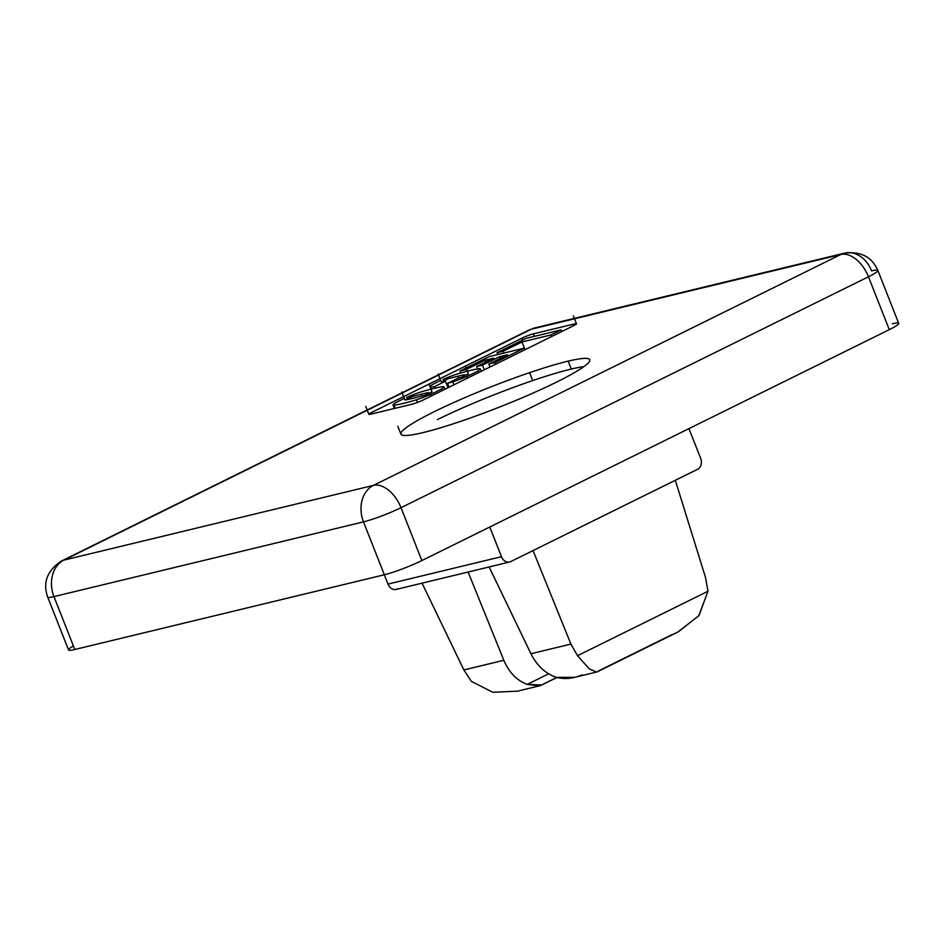 <?xml version="1.0" encoding="UTF-8"?>
<svg xmlns="http://www.w3.org/2000/svg" width="946" height="946" viewBox="0 0 946 946"><rect width="100%" height="100%" fill="white"/><g stroke="black" fill="none" stroke-linecap="round" stroke-linejoin="round"><path stroke-width="1.42" d="M597.411 671.766L677.951 631.975L698.81 615.74L707.963 591.262L577.521 655.696L707.963 591.262L705.55 577.592L675.314 480.296L697.675 469.251A8.573 6.74 76.4 0 0 700.643 458.313L688.948 428.633L700.643 458.313A8.573 6.74 -103.6 0 1 697.675 469.251L533.047 550.572L675.314 480.296L705.55 577.592L707.963 591.262L699.047 615.444L678.625 631.644M463.859 669.945L422.046 583.162L463.859 669.945L503.84 660.296L463.859 669.945L471.333 681.333L492.795 692.271L517.486 691.159L539.338 685.874L527.253 684.396C516.859 680.552 509.066 672.523 503.84 660.296L468.116 572.034L503.84 660.296C509.066 672.523 516.859 680.552 527.253 684.396L541.727 685.01L556.91 677.513M540.627 685.483L539.338 685.874M548.621 673.836L527.253 684.396L548.621 673.836M395.534 402.878A31.525 3.406 158.5 0 1 404.356 398.432A31.525 3.406 -21.5 0 0 395.534 402.878A16.354 1.762 -21.5 0 0 394.021 405.195A68.585 7.402 -21.5 0 0 416.465 399.78A16.354 1.762 -21.5 0 0 430.418 394.447A31.525 3.406 -21.5 0 0 441.475 388.995A16.354 1.762 -21.5 0 0 442.988 386.678A68.585 7.402 -21.5 0 0 433.599 388.475A68.585 7.402 -21.5 0 0 420.544 392.093A16.354 1.762 -21.5 0 0 406.579 397.415A16.354 1.762 158.5 0 1 420.544 392.093A68.585 7.402 158.5 0 1 433.599 388.475A68.585 7.402 158.5 0 1 442.988 386.678A16.354 1.762 158.5 0 1 443.993 386.879A16.354 1.762 158.5 0 1 441.475 388.995A31.525 3.406 158.5 0 1 430.418 394.447A16.354 1.762 158.5 0 1 416.465 399.78A68.585 7.402 158.5 0 1 394.021 405.195A16.354 1.762 158.5 0 1 393.004 404.983A16.354 1.762 158.5 0 1 395.534 402.878M407.04 398.573L407.43 399.567L407.04 398.573M844.565 253.138L535.022 327.872L529.062 330.024L61.62 560.943A28.593 17.418 63.7 0 1 63.867 560.127A28.593 17.418 -116.3 0 0 61.62 560.943C47.253 570.438 42.617 582.476 47.69 597.044A28.593 3.086 -21.5 0 0 53.969 596.607A28.593 3.086 158.5 0 1 47.69 597.044L68.526 649.937A28.593 3.086 -21.5 0 0 74.793 649.5L53.969 596.607A28.593 22.456 -103.6 0 1 63.867 560.127L531.309 329.22A28.593 17.418 -116.3 0 0 529.062 330.024A28.593 17.418 63.7 0 1 531.309 329.22L63.867 560.127L373.41 485.393L840.852 254.486L531.309 329.22A28.593 22.456 -103.6 0 1 535.022 327.872A28.593 22.456 76.4 0 0 531.309 329.22L840.852 254.486A28.593 17.418 63.7 0 1 868.463 276.776L889.299 329.657A28.593 3.086 -21.5 0 0 898.7 323.331L877.864 270.45A28.593 3.086 158.5 0 1 868.463 276.776A28.593 3.086 -21.5 0 0 877.864 270.45A28.593 3.086 158.5 0 0 871.597 270.887A28.593 22.456 -103.6 0 0 844.565 253.138A28.593 22.456 76.4 0 0 840.852 254.486L373.41 485.393A28.593 22.456 76.4 0 0 363.5 521.873L384.336 574.766A28.593 3.086 -21.5 0 0 421.857 560.564L401.021 507.683A28.593 3.086 158.5 0 1 363.5 521.873A28.593 3.086 -21.5 0 0 401.021 507.683A28.593 17.418 -116.3 0 0 373.41 485.393A28.593 17.418 63.7 0 1 401.021 507.683L868.463 276.776A28.593 17.418 -116.3 0 0 840.852 254.486A28.593 22.456 -103.6 0 1 844.565 253.138C860.789 251.128 871.893 256.898 877.864 270.45M365.747 406.378L368.869 414.301A8.573 0.922 -21.5 0 0 370.761 414.171A8.573 0.922 158.5 0 1 371.695 412.409L522.086 338.112A8.573 0.922 158.5 0 1 533.343 333.855L574.612 323.899A8.573 0.922 158.5 0 1 573.678 325.661L423.288 399.957A8.573 0.922 158.5 0 1 412.03 404.214L370.761 414.171L412.03 404.214A8.573 0.922 -21.5 0 0 423.288 399.957L573.678 325.661A8.573 0.922 -21.5 0 0 576.504 323.769L573.371 315.834M434.309 411.664A101.482 10.962 158.5 0 1 567.505 361.289A101.482 10.962 158.5 0 1 556.402 382.184A101.482 10.962 158.5 0 1 423.205 432.559A101.482 10.962 158.5 0 1 434.309 411.664A101.482 10.962 -21.5 0 1 567.505 361.289A101.482 10.962 -21.5 0 1 556.402 382.184A101.482 10.962 -21.5 0 1 457.415 422.448A101.482 10.962 -21.5 0 1 400.927 434.119L397.805 426.185M468.14 373.954L461.754 377.111A26.476 2.862 158.5 0 1 458.124 378.14L447.553 383.367A68.585 7.402 -21.5 0 0 452.827 381.806A16.354 1.762 -21.5 0 0 466.792 376.484A31.525 3.406 -21.5 0 0 477.836 371.033A16.354 1.762 -21.5 0 0 479.35 368.704A68.585 7.402 -21.5 0 0 469.973 370.513A68.585 7.402 -21.5 0 0 456.906 374.131A16.354 1.762 -21.5 0 0 442.941 379.452A16.354 1.762 158.5 0 1 456.906 374.131A68.585 7.402 158.5 0 1 469.973 370.513A68.585 7.402 158.5 0 1 479.35 368.704A16.354 1.762 158.5 0 1 480.355 368.916A16.354 1.762 158.5 0 1 477.836 371.033L478.487 372.677L477.836 371.033A31.525 3.406 158.5 0 1 466.792 376.484L467.442 378.14L466.792 376.484A16.354 1.762 158.5 0 1 452.827 381.806L453.997 384.786L452.827 381.806A68.585 7.402 158.5 0 1 447.553 383.367L449.066 387.21L447.553 383.367L458.124 378.14A26.476 2.862 -21.5 0 0 461.754 377.111L468.436 374.025L465.314 366.09M440.718 380.469A31.525 3.406 -21.5 0 0 431.896 384.916A16.354 1.762 -21.5 0 0 429.827 386.287A16.354 1.762 158.5 0 1 431.896 384.916A31.525 3.406 158.5 0 1 440.718 380.469M430.205 387.233A16.354 1.762 -21.5 0 0 430.383 387.233A68.585 7.402 -21.5 0 0 434.628 386.559L445.424 381.226A26.476 2.862 158.5 0 1 441.593 381.983L447.978 378.826A25.258 2.732 158.5 0 1 452.767 377.501A25.258 2.732 158.5 0 1 452.862 377.478A174.182 18.814 158.5 0 1 458.928 375.964A174.182 18.814 158.5 0 1 464.592 374.64A174.182 18.814 -21.5 0 0 458.928 375.964A174.182 18.814 -21.5 0 0 452.862 377.478A25.258 2.732 -21.5 0 0 452.767 377.501A25.258 2.732 -21.5 0 0 447.978 378.826L441.593 381.983A26.476 2.862 -21.5 0 0 445.424 381.226L434.628 386.559L435.231 388.085L434.628 386.559A68.585 7.402 158.5 0 1 430.383 387.233L431.116 389.09L430.383 387.233A16.354 1.762 158.5 0 1 430.205 387.233M420.509 396.421A174.182 18.814 158.5 0 1 408.767 399.259A25.258 2.732 158.5 0 1 405.231 399.945L411.616 396.788A25.258 2.732 158.5 0 1 416.406 395.463A25.258 2.732 158.5 0 1 416.5 395.44A174.182 18.814 158.5 0 1 422.555 393.926A174.182 18.814 158.5 0 1 428.231 392.614A174.182 18.814 -21.5 0 0 422.555 393.926A174.182 18.814 -21.5 0 0 416.5 395.44A25.258 2.732 -21.5 0 0 416.406 395.463A25.258 2.732 -21.5 0 0 411.616 396.788L405.231 399.945A25.258 2.732 -21.5 0 0 408.767 399.259A174.182 18.814 -21.5 0 0 420.509 396.421A25.258 2.732 -21.5 0 0 425.393 395.073A25.258 2.732 158.5 0 1 420.509 396.421M431.766 391.928L425.393 395.073L432.074 391.987L428.952 384.052M521.991 341.955L550.844 334.99L561.191 329.882L526.082 338.361L497.028 352.704L503.296 351.191L521.991 341.955L503.296 351.191L504.017 353.035L503.296 351.191L497.028 352.704L497.762 354.549L497.028 352.704L526.082 338.361L561.191 329.882L561.829 331.514L561.191 329.882L550.844 334.99L521.991 341.955L525.042 349.689L521.991 341.955M466.591 369.33L485.002 360.237L493.576 358.167L476.618 366.54L482.484 365.121L499.453 356.748L507.588 354.774L488.846 364.033L490.004 366.989L488.846 364.033L507.588 354.774L499.453 356.748L500.127 358.463L499.453 356.748L482.484 365.121L484.328 369.791L482.484 365.121L476.618 366.54L477.564 368.952L476.618 366.54L493.576 358.167L485.002 360.237L485.712 362.046L485.002 360.237L466.591 369.33M495.101 362.531L524.155 348.175L489.047 356.654L459.993 370.998L466.248 369.496L459.993 370.998L460.773 372.972L459.993 370.998L489.047 356.654L524.155 348.175L524.805 349.807L524.155 348.175L495.101 362.531L495.739 364.163L495.101 362.531L488.846 364.033M447.588 386.725A16.354 1.762 158.5 0 1 448.7 386.252A16.354 1.762 -21.5 0 0 447.588 386.725M551.483 336.622L550.844 334.99L551.483 336.622M447.99 387.742L445.424 381.226M443.402 380.611L443.792 381.605L443.402 380.611M457.746 376.248L458.455 378.057L457.746 376.248M522.819 339.969L522.086 338.112L371.695 412.409L372.251 413.816M574.612 323.899L533.343 333.855A8.573 0.922 -21.5 0 0 522.086 338.112M533.343 333.855L534.336 336.362M532.716 380.588L529.594 372.653L532.716 380.588M568.156 361.124L571.289 369.058L568.156 361.124M522.429 338.975A28.593 17.418 63.7 0 1 522.795 337.781A28.593 17.418 -116.3 0 0 522.429 338.975M437.43 419.598A101.482 10.962 158.5 0 1 583.907 366.622A101.482 10.962 -21.5 0 0 437.43 419.598M397.202 589.027A8.573 6.74 -103.6 0 1 387.978 584.096L501.475 556.697L489.78 527.017L501.475 556.697A8.573 6.74 76.4 0 0 510.698 561.617L533.047 550.572L510.698 561.617A8.573 6.74 -103.6 0 1 509.587 562.019A8.573 6.74 -103.6 0 1 501.475 556.697L387.978 584.096L384.301 574.766L387.978 584.096A8.573 6.74 76.4 0 0 396.09 589.429L509.587 562.019M868.463 276.776L401.021 507.683L421.857 560.564L889.299 329.657L868.463 276.776M533.047 550.572L570.911 644.096L577.521 655.696L570.911 644.096L533.047 550.572M892.421 323.769A28.593 3.086 158.5 0 1 889.299 329.657L421.857 560.564A28.593 3.086 158.5 0 1 384.336 574.766L74.793 649.5A28.593 3.086 158.5 0 1 73.41 645.976M363.5 521.873L53.969 596.607L74.793 649.5L384.336 574.766L363.5 521.873A28.593 22.456 -103.6 0 1 373.41 485.393L63.867 560.127A28.593 22.456 76.4 0 0 53.969 596.607L363.5 521.873M582.358 674.805C573.453 678.613 564.797 679.465 556.39 677.36C545.487 673.647 536.997 665.771 530.931 653.757L489.117 566.961L530.931 653.757L570.911 644.096L530.931 653.757C536.997 665.771 545.487 673.647 556.39 677.36L574.813 677.312L596.678 672.027L589.346 668.964L577.521 655.696M672.322 634.47L598.558 670.903M556.792 677.478L542.921 684.336M395.227 408.27L394.021 405.195L395.227 408.27M417.505 402.428L416.465 399.78L417.505 402.428M431.08 396.102L430.418 394.447L431.08 396.102M442.125 390.651L441.475 388.995L442.125 390.651M422.093 396.019L421.384 394.21L422.093 396.019M438.175 373.989L441.297 381.924M480.355 368.916L481.301 371.293M401.802 391.951L404.935 399.886M393.004 404.983L394.387 408.471M443.993 386.879L444.927 389.255"/></g></svg>
